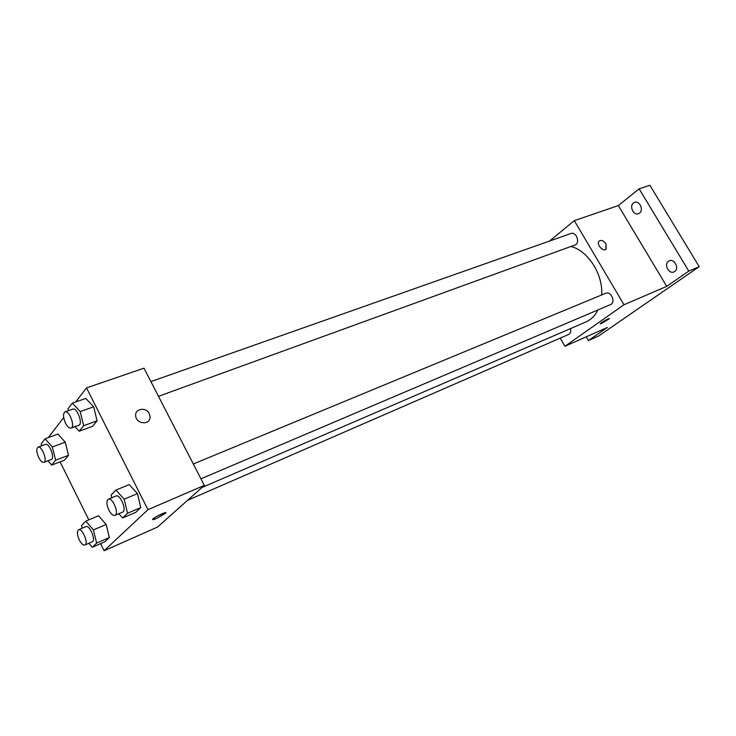 <?xml version="1.0" encoding="UTF-8"?>
<svg xmlns="http://www.w3.org/2000/svg" width="736" height="736" viewBox="0 0 736 736"><rect width="100%" height="100%" fill="white"/><g stroke="black" fill="none" stroke-linecap="round" stroke-linejoin="round"><path stroke-width="1.1" d="M549.544 241.058L574.301 220.662L618.332 205.565L639.133 188.848L649.879 185.251L699.2 266.671L598.754 335.92L588.423 340.547L586.242 336.812M639.133 188.848L688.795 271.096L699.2 266.671M688.795 271.096L666.733 286.359L623.999 304.75L564.917 346.279L607.347 327.456L588.423 340.547M601.542 323.5L600.245 323.72C600.907 322.58 610.383 317.372 609.288 318.752L601.542 323.5M639.538 213.09L638.452 213.688C633.521 215.768 629.013 206.126 633.457 202.98L634.598 202.354C639.538 200.302 644 209.999 639.538 213.09M674.682 271.51L673.955 271.915C668.822 274.399 663.67 264.288 668.49 261.225L669.291 260.783C674.415 258.336 679.54 268.502 674.682 271.51M618.332 205.565L666.733 286.359M202.023 487.453L585.7 322.046C590.953 319.737 595.047 315.698 597.991 309.92M601.698 294.943C603.134 274.316 588.092 250.801 570.97 246.468M574.301 220.662L623.999 304.75M564.917 346.279L560.197 338.128M158.488 396.318L574.963 245.014C580.557 243.312 576.334 231.288 570.915 233.524L150.917 381.598M187.551 500.333L568.578 334.475C570.483 333.426 571.145 331.458 570.556 328.569M200.937 478.805L610.494 304.603C616.096 302.551 611.082 290.72 605.7 293.287L193.31 463.993M605.986 243.846L606.206 249.062C603.336 252.439 595.948 244.159 599.122 241.123C601.303 239.678 603.584 240.589 605.986 243.846M599.122 241.123C601.294 239.688 603.584 240.589 605.976 243.846L605.958 249.283M609.325 318.605L600.199 323.868M75.707 401.957L86.517 387.89L144.008 368.184L204.332 485.401L157.559 527.031L104.107 550.749L100.593 543.646M86.517 387.89L147.964 509.671L204.332 485.401M147.964 509.671L104.107 550.749M156.722 518.402C153.373 519.809 152.085 520.03 152.83 519.046C154.974 516.617 168.286 510.563 165.563 513.25L156.722 518.402M68.448 410.67L67.988 408.811L72.33 403.135L85.79 398.434L93.693 406.787L97.069 420.826L92.524 426.319L97.069 420.826L93.693 406.787L80.206 411.58L83.656 425.721L79.194 431.204L74.998 426.641M82.211 528.236L81.54 525.541L85.799 521.143L98.55 515.77L106.168 524.437L109.36 537.519L104.908 541.751L109.36 537.519L106.168 524.437L93.398 529.911L96.646 543.076L92.276 547.29L88.863 543.297M48.291 437.616L63.692 417.579M88.817 519.874L60.094 461.877M111.78 497.748L111.118 495.015L115.92 490.075L129.205 484.619L137.476 493.617L140.769 507.582L135.764 512.348L140.769 507.582L137.476 493.617L124.172 499.174L127.53 513.24L122.618 517.988L118.809 513.737M41.685 445.786L41.198 443.845L45.052 438.794L57.96 434.093L65.246 442.18L68.512 455.326L64.464 460.212L68.512 455.326L65.246 442.18L52.32 446.964L55.642 460.202L51.686 465.078L47.932 460.81M149.242 413.706L150.043 416.64C150.834 425.252 136.169 424.525 135.682 415.858C134.642 408.535 146.096 406.778 149.242 413.706L150.043 416.64C150.825 425.252 136.16 424.525 135.682 415.858C134.633 408.535 146.096 406.778 149.242 413.706M165.812 512.744L156.722 518.392L152.573 519.552M45.052 438.794L52.32 446.964M43.875 462.346L51.281 459.54C55.292 458.473 49.238 442.575 45.512 444.388L38.07 447.12C36.211 448.693 36.432 452.18 38.732 457.59C40.563 461.067 42.274 462.65 43.875 462.346C47.849 461.288 41.768 445.317 38.07 447.12M55.642 460.202L68.512 455.326M51.686 465.078L64.464 460.212M57.96 434.093L65.246 442.18M72.33 403.135L80.206 411.58M71.052 428.076L78.789 425.27C83.297 424.102 77.032 407.183 72.809 409.133L65.035 411.866C62.891 413.604 63.057 417.376 65.522 423.191C67.445 426.797 69.294 428.426 71.052 428.076C75.523 426.926 69.23 409.924 65.035 411.866M83.656 425.721L97.069 420.826M79.194 431.204L92.524 426.319M85.79 398.434L93.693 406.787M85.799 521.143L93.398 529.911M84.898 545.017L92.23 541.825C96.26 540.528 89.636 524.63 85.91 526.663L78.559 529.791C76.783 531.328 77.013 534.695 79.258 539.884C81.282 543.683 83.159 545.404 84.898 545.017C88.909 543.729 82.257 527.758 78.559 529.791M96.646 543.076L109.36 537.519M92.276 547.29L104.908 541.751M98.55 515.77L106.168 524.437M115.92 490.075L124.172 499.174M114.972 515.366L122.608 512.118C127.162 510.664 120.216 493.773 115.984 496.009L108.321 499.183C106.278 500.876 106.462 504.51 108.864 510.066C111.007 514.041 113.05 515.807 114.972 515.366C119.49 513.93 112.516 496.956 108.321 499.183M127.53 513.24L140.769 507.582M122.618 517.988L135.764 512.348M129.205 484.619L137.476 493.617"/></g></svg>
